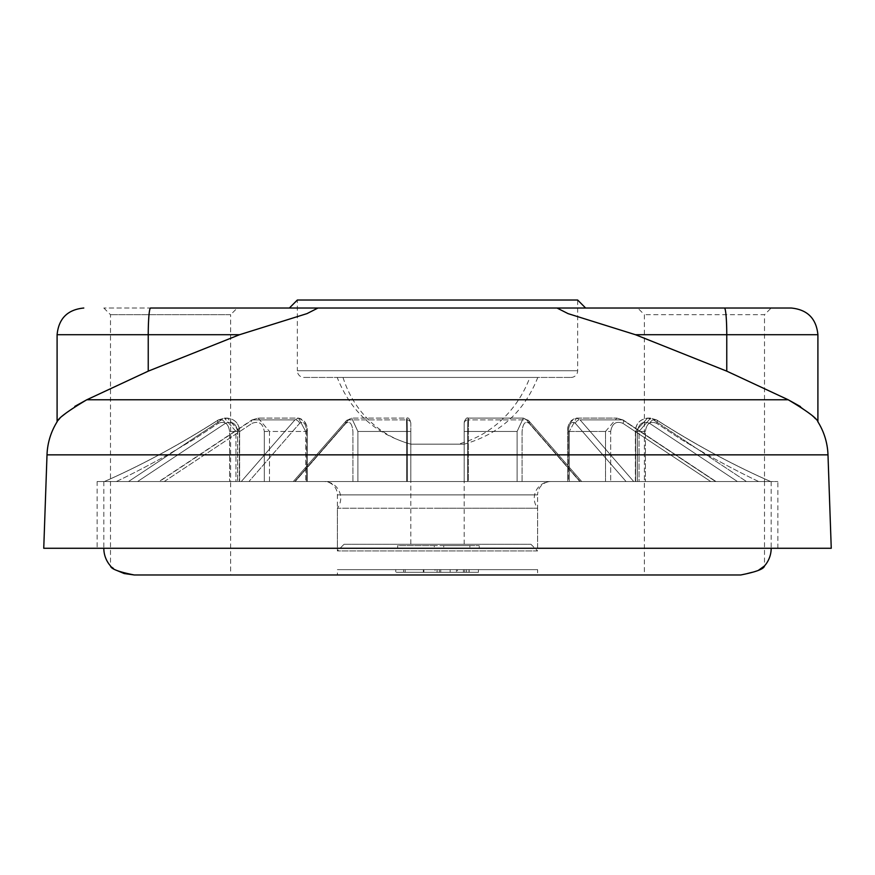 <?xml version="1.0" encoding="UTF-8"?>
<svg xmlns="http://www.w3.org/2000/svg" width="875" height="875" viewBox="0 0 875 875"><rect width="100%" height="100%" fill="white"/><g stroke="black" fill="none" stroke-linecap="round" stroke-linejoin="round"><path stroke-width="0.66" stroke-dasharray="4.38 3.28" d="M537.611 548.275L437.5 548.275L537.611 548.275L537.611 508.233L437.5 508.233L537.611 508.233A16.68 16.68 0 0 1 550.955 481.534L324.045 481.534L550.955 481.534A13.344 13.344 0 0 0 537.611 494.889L337.389 494.889L537.611 494.889L537.611 550.944L337.389 550.944L537.611 550.944L530.928 544.272L344.072 544.272L337.389 550.944L337.389 494.889A13.344 13.344 0 0 0 324.045 481.534L550.955 481.534L324.045 481.534A16.68 16.68 0 0 1 337.389 508.233L437.5 508.233L337.389 508.233L337.389 548.275L437.5 548.275L337.389 548.275M800.395 406.536L813.225 416.806L817.906 421.827M57.094 421.827L61.841 416.741L74.856 406.372M410.802 544.272L464.198 544.272L410.802 544.272L410.802 444.161L464.198 444.161L410.802 444.161C375.266 433.945 350.733 411.698 337.203 377.431L529.845 377.431L337.203 377.431M570.97 377.431A6.672 6.672 0 0 0 577.653 370.748L577.653 300.027L297.347 300.027L297.347 370.748L577.653 370.748L297.347 370.748A6.672 6.672 0 0 0 304.03 377.431L570.97 377.431L304.03 377.431M97.136 548.275L777.864 548.275L97.136 548.275L97.136 481.534L777.864 481.534L635.37 481.534L635.381 431.452L647.566 418.097L635.37 431.452L637.372 431.452C638.794 423.413 642.884 420.711 649.633 423.358L737.439 481.534L746.484 481.534L567.777 481.534L568.312 431.452C569.133 423.413 571.495 420.711 575.389 423.358C571.495 420.711 569.133 423.402 568.312 431.452L568.312 481.534L633.719 481.534L97.136 481.534M777.864 548.275L777.864 481.534M771.181 308.022L637.711 308.022L771.181 308.022L764.509 314.694L644.383 314.694L764.509 314.694L764.509 481.534L644.383 481.534L764.509 481.534L644.383 481.534L764.509 481.534L764.509 565.928M817.906 334.72L726.764 334.72A26.698 2.33 -90 0 0 724.445 308.022L637.711 308.022L644.383 314.694L644.383 574.973L740.742 574.973L704.452 574.973L740.742 574.973L758.242 570.445M289.363 308.022L317.975 308.022L289.363 308.022L317.975 308.022L306.917 313.633L239.542 334.72L148.236 334.72A26.698 2.33 -90 0 1 150.555 308.022L237.289 308.022L103.819 308.022L237.289 308.022L230.617 314.694L110.491 314.694L230.617 314.694L230.617 481.534L110.491 481.534L230.617 481.534L110.491 481.534L230.617 481.534L230.617 574.973L134.258 574.973M103.819 308.022L110.491 314.694L110.491 565.928L116.758 570.445M635.381 481.534L737.439 481.534L649.633 423.358C642.884 420.711 638.805 423.402 637.372 431.452L635.381 431.452C635.906 423.609 639.964 419.158 647.555 418.097L653.483 419.891L746.484 481.534L653.483 419.891A4.003 1.739 -56.5 0 0 649.633 423.358A4.003 1.739 -56.5 0 1 653.483 419.891L647.566 418.097C639.68 419.464 635.622 423.916 635.381 431.452L635.37 481.534L639.034 481.534L635.381 481.534M567.777 481.534L715.608 481.534L567.777 481.534L567.777 431.452L567.777 481.534M344.072 544.272L530.928 544.272M726.764 371.153L726.764 334.72L635.458 334.72L726.764 371.153L788.2 399.766L86.8 399.766L148.236 371.153L239.542 334.72M464.198 544.272L464.198 444.161C499.691 433.978 524.212 411.742 537.797 377.431L529.845 377.431A106.783 99.181 102.6 0 1 458.084 444.161M164.248 481.534L252.066 423.358A4.003 1.739 56.5 0 1 251.858 420.011L159.009 481.534L251.858 420.011A4.003 1.739 -123.5 0 1 252.481 419.891L159.392 481.534L307.223 481.534L159.392 481.534L252.481 419.891L258.147 418.097L269.467 431.452L258.147 418.097L252.481 419.891L294.919 419.891L241.281 481.534L294.93 419.891L298.506 418.097L294.919 419.891L252.481 419.891A4.003 1.739 56.5 0 0 251.858 420.011L258.147 418.097L298.506 418.097L305.692 431.452L298.506 418.097C305.156 421.17 308.066 425.622 307.223 431.452L306.688 431.452C305.867 423.413 303.505 420.711 299.611 423.358L248.916 481.534L299.611 423.358C303.505 420.711 305.867 423.402 306.688 431.452L306.688 481.534L307.223 431.452C307.475 424.003 304.566 419.552 298.506 418.097L258.147 418.097L251.858 420.011A4.003 1.739 -123.5 0 0 252.066 423.358C258.803 420.711 262.894 423.402 264.316 431.452C262.905 423.413 258.814 420.711 252.066 423.358L164.259 481.534M235.966 481.534L104.366 481.534L235.966 481.534L235.966 431.452L224.416 418.097L235.966 431.452L229.589 431.452C228.452 423.456 224.689 420.755 218.291 423.358C224.689 420.755 228.452 423.456 229.589 431.452L229.589 481.534L229.589 431.452L235.966 431.452L235.966 481.534M294.766 481.534L410.802 481.534L294.766 481.534L348.556 419.891L294.766 481.534M468.377 481.534L581.689 481.534L468.387 481.534L468.464 419.891L468.387 481.534M639.034 481.534L758.647 481.534L639.034 481.534L639.034 431.452L650.584 418.097L639.034 431.452L645.411 431.452C646.548 423.456 650.311 420.755 656.709 423.358C650.311 420.755 646.548 423.456 645.411 431.452L645.411 481.534L645.411 431.452L639.034 431.452L639.034 481.534M710.752 481.534L622.934 423.358C616.197 420.711 612.106 423.402 610.684 431.452C612.095 423.413 616.186 420.711 622.934 423.358L710.741 481.534M758.647 481.534C743.302 474.206 726.152 465.281 707.219 454.759L680.903 439.228L656.709 423.358L680.772 439.152L707.109 454.705C726.042 465.227 743.225 474.173 758.647 481.534M626.084 481.534L575.389 423.358L626.084 481.534M522.069 481.534L522.069 431.452C522.889 423.413 525.252 420.711 529.145 423.358L579.841 481.534L529.156 423.358C525.263 420.711 522.9 423.402 522.08 431.452L522.08 481.534M464.188 481.534L464.188 423.358L464.198 481.534M410.802 431.452L410.802 481.534L410.812 423.358L410.812 431.452L407.367 431.452C407.258 419.967 406.973 416.117 406.536 419.891L406.613 481.534L406.536 419.891C406.984 416.117 407.258 419.967 407.367 431.452L407.367 481.534L407.367 431.452L357.886 431.452L351.673 418.097L357.886 431.452L410.812 431.452M352.931 481.534L352.931 431.452C352.111 423.413 349.748 420.711 345.855 423.358L295.159 481.534L345.844 423.358C349.738 420.711 352.1 423.402 352.92 431.452L352.92 481.534M237.617 431.452C236.206 423.413 232.116 420.711 225.367 423.358L137.561 481.534L225.367 423.358C232.116 420.711 236.195 423.402 237.628 431.452L237.628 481.534L237.617 431.452L239.63 431.452L237.617 431.452M116.353 481.534C131.698 474.206 148.848 465.281 167.781 454.759L194.097 439.228L218.291 423.358L194.228 439.152L167.891 454.705C148.958 465.227 131.775 474.173 116.353 481.534M622.519 419.891A4.003 1.739 -56.5 0 1 623.142 420.011L623.142 420.011A4.003 1.739 -56.5 0 1 622.934 423.358A4.003 1.739 -56.5 0 0 623.142 420.011L623.142 420.011A4.003 1.739 -56.5 0 0 622.519 419.891L715.608 481.534L622.519 419.891L616.853 418.097L622.519 419.891L580.081 419.891L633.719 481.534L580.07 419.891L576.494 418.097L569.308 431.452L576.494 418.097L580.081 419.891L622.519 419.891M43.75 548.275L831.25 548.275M218.52 419.891C180.097 444.434 142.078 464.986 104.453 481.534C142.078 464.986 180.097 444.434 218.52 419.891A4.003 1.837 56.4 0 0 218.181 420.022L218.181 420.022A4.003 1.837 56.4 0 0 218.291 423.358A4.003 1.837 56.4 0 1 218.181 420.022L218.181 420.022A4.003 1.837 56.4 0 1 218.52 419.891L224.416 418.097L218.52 419.891L221.517 419.891L128.516 481.534L221.517 419.891A4.003 1.739 56.5 0 1 225.367 423.358A4.003 1.739 56.5 0 0 221.517 419.891L227.445 418.097L221.517 419.891L218.52 419.891M580.234 481.534L526.444 419.891L580.234 481.534M770.547 481.534C732.922 464.986 694.903 444.434 656.48 419.891A4.003 1.837 -56.4 0 1 656.819 420.022L656.819 420.022A4.003 1.837 -56.4 0 1 656.709 423.358A4.003 1.837 -56.4 0 0 656.819 420.022L656.819 420.022A4.003 1.837 -56.4 0 0 656.48 419.891C694.903 444.434 732.922 464.986 770.547 481.534M605.533 431.452L616.853 418.097L605.533 431.452L605.533 481.534L605.533 431.452L567.777 431.452C567.525 424.003 570.434 419.552 576.494 418.097L616.853 418.097L576.494 418.097C569.844 421.17 566.934 425.622 567.777 431.452L610.684 431.452L610.684 481.534L610.684 431.452L605.533 431.452M575.389 423.358A4.003 3.008 138.9 0 1 580.07 419.891A4.003 3.008 -41.1 0 0 575.389 423.358M529.145 423.358A4.003 3.008 -41.1 0 0 528.697 420.722L528.697 420.722A4.003 3.008 -41.1 0 0 526.444 419.891L523.327 418.097L526.444 419.891L468.464 419.891L468.202 418.097L468.464 419.891C468.016 416.117 467.742 419.967 467.633 431.452C467.742 419.967 468.027 416.117 468.464 419.891L526.444 419.891A4.003 3.008 138.9 0 1 528.697 420.722L523.327 418.097L517.114 431.452L523.327 418.097L468.202 418.097C466.922 417.287 465.588 418.622 464.188 422.1C465.588 418.622 466.922 417.287 468.202 418.097L523.327 418.097L528.697 420.722A4.003 3.008 138.9 0 1 529.156 423.358M464.188 423.358A4.003 3.478 180 0 1 468.464 419.891A4.003 3.478 0 0 0 464.198 423.358M410.802 423.358A4.003 3.478 0 0 0 406.536 419.891L348.556 419.891L351.673 418.097L348.556 419.891L406.536 419.891A4.003 3.478 180 0 1 410.812 423.358M345.844 423.358A4.003 3.008 -138.9 0 1 346.303 420.722L346.303 420.722A4.003 3.008 -138.9 0 1 348.556 419.891A4.003 3.008 41.1 0 0 346.303 420.722L351.673 418.097L406.798 418.097C408.078 417.287 409.412 418.622 410.802 422.1C409.412 418.622 408.078 417.287 406.798 418.097L351.673 418.097L346.303 420.722A4.003 3.008 41.1 0 0 345.855 423.358M299.611 423.358A4.003 3.008 41.1 0 0 294.919 419.891A4.003 3.008 -138.9 0 1 299.611 423.358M635.458 334.72L568.006 313.611L557.025 308.022L585.638 308.022L317.975 308.022M239.334 431.452L227.445 418.097L239.619 431.452L239.334 481.534L239.334 431.452L235.966 431.452L239.334 431.452M656.48 419.891L650.584 418.097L656.48 419.891L653.483 419.891L656.48 419.891M437.5 481.534L771.181 481.534L437.5 481.534M537.611 569.636L437.5 569.636L537.611 569.636L537.611 574.973L337.389 574.973L537.611 574.973L337.389 574.973L337.389 569.636L437.5 569.636L337.389 569.636M479.281 548.275L397.666 548.275L479.281 548.275L479.281 545.606L479.281 548.275M457.483 569.636L395.752 569.636L469 569.636L456.444 569.636L457.483 569.636L457.483 572.305L456.444 572.305L456.444 569.636M456.444 572.305L395.752 572.305L437.052 572.305L437.084 569.636L395.752 569.636L478.417 569.636L405.169 569.636L405.169 572.305L440.748 572.305L405.169 572.305L437.084 572.305L437.052 569.636L469 569.636L437.084 569.636L437.052 572.305L478.417 572.305L478.417 569.636L478.417 572.305L457.483 572.305M434.295 545.606L397.666 545.606L397.666 548.275L397.666 545.606L479.281 545.606L469.864 545.606L469.864 548.275L469.864 545.606L443.713 545.606L443.713 548.275L443.713 545.606L434.295 545.606L434.295 548.275L434.295 545.606M469.142 569.636L469.142 572.305L395.752 572.305L395.752 569.636L395.752 572.305L435.006 572.305L435.006 569.636M464.811 572.305L464.811 569.636M469 572.305L469 569.636L469 572.305L405.169 572.305L405.169 569.636L440.748 569.636L405.169 569.636L437.084 569.636L437.084 572.305L469 572.305M466.583 572.305L466.583 569.636M439.403 572.305L439.403 569.636M450.166 572.305L450.166 569.636M423.675 572.305L423.675 569.636M435.006 572.305L469.142 572.305M403.616 572.305L403.616 569.636M423.347 572.305L423.347 569.636M440.748 572.305L440.748 569.636M423.894 572.305L423.894 569.636M463.411 572.305L463.411 569.636M47.009 454.847L827.991 454.847M343.011 377.431A106.783 99.181 -77.4 0 0 354.036 401.559A106.783 99.181 102.6 0 0 410.845 444.161M637.383 481.534L637.383 431.452L637.372 481.534M635.666 481.534L635.666 431.452L635.666 481.534M569.308 481.534L569.308 431.452L569.308 481.534M148.236 371.153L148.236 334.72L57.094 334.72M467.633 431.452L517.114 431.452L517.114 481.534L517.114 431.452L467.633 431.452L467.633 481.534L467.633 431.452L464.188 431.452L467.633 431.452M357.886 481.534L357.886 431.452L357.886 481.534M269.467 481.534L269.467 431.452L305.692 431.452L305.692 481.534L305.692 431.452L269.467 431.452L269.467 481.534M264.316 431.452L264.316 481.534L264.316 431.452L269.467 431.452L264.316 431.452M305.692 431.452L307.223 431.452L305.692 431.452M639.034 431.452L635.666 431.452L639.034 431.452M437.5 548.275L771.181 548.275L437.5 548.275M715.991 481.534L623.142 420.011L616.853 418.097L623.142 420.011L715.98 481.534M770.634 481.534C733.305 465.128 695.362 444.62 656.819 420.022L650.584 418.097L647.555 418.097L650.584 418.097L656.819 420.022C695.362 444.62 733.305 465.128 770.634 481.534M581.689 481.534L528.697 420.722L581.689 481.534M293.311 481.534L346.303 420.722L293.311 481.534M307.223 481.534L307.223 431.452L307.223 481.534M239.619 481.534L239.619 431.452C239.094 423.609 235.036 419.158 227.445 418.097C235.32 419.464 239.378 423.916 239.619 431.452L239.63 481.534M104.366 481.534C141.695 465.128 179.638 444.62 218.181 420.022L224.416 418.097L227.445 418.097L224.416 418.097L218.181 420.022C179.638 444.62 141.695 465.128 104.366 481.534M771.181 481.534L771.181 548.275M103.819 481.534L103.819 548.275"/><path stroke-width="1.31" d="M74.856 406.372L86.8 399.766C67.769 411.086 57.87 418.447 57.094 421.827A66.741 66.741 0 0 0 47.009 454.847L43.75 548.275L831.25 548.275L827.991 454.847A66.741 66.741 0 0 0 817.906 421.827C817.184 418.48 807.286 411.13 788.2 399.766L800.395 406.536M637.711 308.022L585.638 308.022L577.653 300.027L297.347 300.027L289.363 308.022L237.289 308.022M57.094 421.827L57.094 334.72L239.542 334.72L306.994 313.611L317.975 308.022L791.208 308.022C807.417 309.619 816.309 318.511 817.906 334.72L726.764 334.72A26.698 2.33 -90 0 0 724.445 308.022M585.638 308.022L557.025 308.022L568.083 313.633L635.458 334.72L726.764 334.72L726.764 371.153L635.458 334.72M317.975 308.022L150.555 308.022A26.698 2.33 -90 0 0 148.236 334.72L148.236 371.153L86.8 399.766L788.2 399.766L726.764 371.153M239.542 334.72L148.236 371.153M103.819 548.275A26.698 26.698 0 0 0 110.491 565.928C110.906 568.925 118.825 571.933 134.258 574.973L740.742 574.973C756.164 571.944 764.083 568.936 764.509 565.928A26.698 26.698 0 0 0 771.181 548.275M134.258 574.973L170.548 574.973L134.258 574.973L124.195 573.541M124.173 573.53L116.758 570.445M764.509 565.928L758.242 570.445M644.383 574.973L537.611 574.973M337.389 574.973L230.617 574.973M827.991 454.847L47.009 454.847M57.094 334.72C58.691 318.511 67.583 309.619 83.792 308.022M817.906 421.827L817.906 334.72"/></g></svg>
